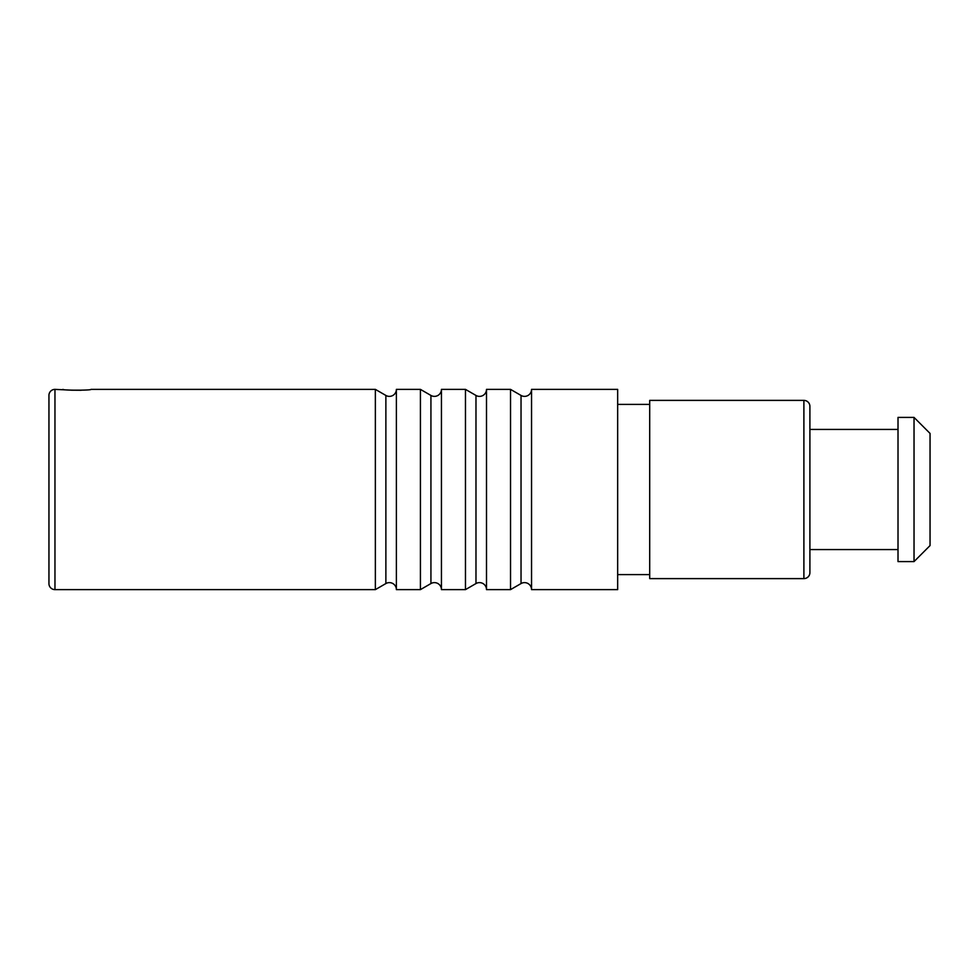 <?xml version="1.0" encoding="UTF-8"?>
<svg xmlns="http://www.w3.org/2000/svg" width="979" height="979" viewBox="0 0 979 979"><rect width="100%" height="100%" fill="white"/><g stroke="black" fill="none" stroke-linecap="round" stroke-linejoin="round"><path stroke-width="1.47" d="M62.962 389.373C62.105 390.45 91.867 390.45 90.998 389.373L375.361 389.373L375.361 589.627L54.959 589.627A6.009 6.009 0 0 1 48.95 583.619L48.95 395.381A6.009 6.009 0 0 1 54.959 389.373L69.203 390.058M420.419 389.373L420.419 589.627L396.385 589.627L396.385 389.373L420.419 389.373L430.931 395.443A7.012 7.012 0 0 0 441.443 389.373L441.443 589.627L465.466 589.627L475.978 583.557A7.012 7.012 0 0 1 486.502 589.627L510.524 589.627L521.036 583.557A7.012 7.012 0 0 1 531.548 589.627L617.663 589.627L617.663 389.373L531.548 389.373L531.548 589.627M465.466 589.627L465.466 389.373L441.443 389.373M510.524 589.627L510.524 389.373L486.502 389.373L486.502 589.627M71.1 390.193L81.22 390.266M420.419 589.627L430.931 583.557A7.012 7.012 0 0 1 441.443 589.627M375.361 389.373L385.873 395.443A7.012 7.012 0 0 0 396.385 389.373M375.361 589.627L385.873 583.557A7.012 7.012 0 0 1 396.385 589.627M465.466 389.373L475.978 395.443A7.012 7.012 0 0 0 486.502 389.373M510.524 389.373L521.036 395.443A7.012 7.012 0 0 0 531.548 389.373M649.701 574.612L617.663 574.612M649.701 404.388L617.663 404.388M649.701 400.387L649.701 578.613L803.894 578.613A6.009 6.009 180 0 0 809.902 572.605L809.902 406.395A6.009 6.009 0 0 0 803.894 400.387L649.701 400.387M898.012 429.426L809.902 429.426L809.902 549.574L898.012 549.574M898.012 417.409L898.012 561.591L914.031 561.591L914.031 417.409L898.012 417.409M914.031 417.409L930.05 433.428L930.05 545.572L914.031 561.591M54.959 589.627L54.959 389.373M430.931 395.443L430.931 583.557M385.873 395.443L385.873 583.557M475.978 395.443L475.978 583.557M521.036 395.443L521.036 583.557M803.894 578.613L803.894 400.387"/></g></svg>

